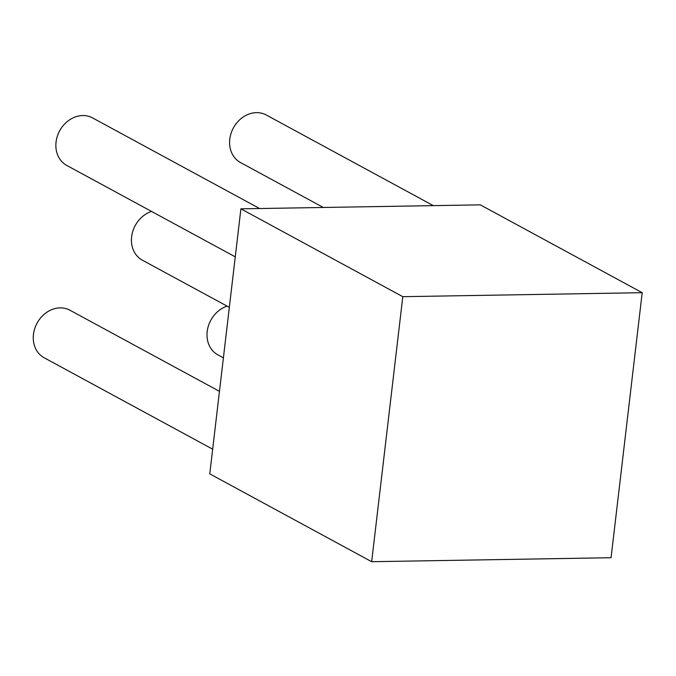 <?xml version="1.0" encoding="UTF-8"?>
<svg xmlns="http://www.w3.org/2000/svg" width="676" height="676" viewBox="0 0 676 676"><rect width="100%" height="100%" fill="white"/><g stroke="black" fill="none" stroke-linecap="round" stroke-linejoin="round"><path stroke-width="1.01" d="M371.665 561.705L209.771 473.868L240.901 208.842L480.306 204.853L642.2 292.691L611.07 557.717L371.665 561.705L402.803 296.68L642.2 292.691M240.901 208.842L402.803 296.68M151.534 211.427A27.04 22.756 118.5 0 0 131.947 234.716A27.04 22.756 118.5 0 0 142.332 260.159A27.04 22.756 118.5 0 1 131.947 234.716A27.04 22.756 118.5 0 1 151.534 211.427A27.04 22.756 118.5 0 0 131.947 234.716A27.04 22.756 118.5 0 0 142.332 260.159A27.04 22.756 118.5 0 1 131.947 234.716A27.04 22.756 118.5 0 1 151.534 211.427A27.04 22.756 118.5 0 0 131.947 234.716A27.04 22.756 118.5 0 0 142.332 260.159L229.333 307.352M433.341 205.639L266.285 115.004A27.04 22.756 118.5 0 0 233.389 127.925A27.04 22.756 118.5 0 0 240.495 162.544A27.04 22.756 118.5 0 1 233.389 127.925A27.04 22.756 118.5 0 1 266.285 115.004A27.04 22.756 118.5 0 0 233.389 127.925A27.04 22.756 118.5 0 0 240.495 162.544A27.04 22.756 118.5 0 1 233.389 127.925A27.04 22.756 118.5 0 1 266.285 115.004A27.04 22.756 118.5 0 0 233.389 127.925A27.04 22.756 118.5 0 0 240.495 162.544L323.314 207.473M259.609 208.529L92.544 117.903A27.04 22.756 118.5 0 0 59.657 130.814A27.04 22.756 118.5 0 0 66.763 165.434A27.04 22.756 118.5 0 1 59.657 130.814A27.04 22.756 118.5 0 1 92.544 117.903A27.04 22.756 118.5 0 0 59.657 130.814A27.04 22.756 118.5 0 0 66.763 165.434A27.04 22.756 118.5 0 1 59.657 130.814A27.04 22.756 118.5 0 1 92.544 117.903A27.04 22.756 118.5 0 0 59.657 130.814A27.04 22.756 118.5 0 0 66.763 165.434L235.265 256.855M219.463 391.345L69.958 310.233A27.04 22.756 118.5 0 0 37.062 323.153A27.04 22.756 118.5 0 0 44.168 357.773A27.04 22.756 118.5 0 1 37.062 323.153A27.04 22.756 118.5 0 1 69.958 310.233A27.04 22.756 118.5 0 0 37.062 323.153A27.04 22.756 118.5 0 0 44.168 357.773A27.04 22.756 118.5 0 1 37.062 323.153A27.04 22.756 118.5 0 1 69.958 310.233A27.04 22.756 118.5 0 0 37.062 323.153A27.04 22.756 118.5 0 0 44.168 357.773L212.67 449.185M227.111 306.152A27.04 22.756 118.5 0 0 207.515 329.432A27.04 22.756 118.5 0 0 217.9 354.875A27.04 22.756 118.5 0 1 207.515 329.432A27.04 22.756 118.5 0 1 227.111 306.152A27.04 22.756 118.5 0 0 207.515 329.432A27.04 22.756 118.5 0 0 217.9 354.875A27.04 22.756 118.5 0 1 207.515 329.432A27.04 22.756 118.5 0 1 227.111 306.152A27.04 22.756 118.5 0 0 207.515 329.432A27.04 22.756 118.5 0 0 217.9 354.875L223.401 357.858"/></g></svg>
